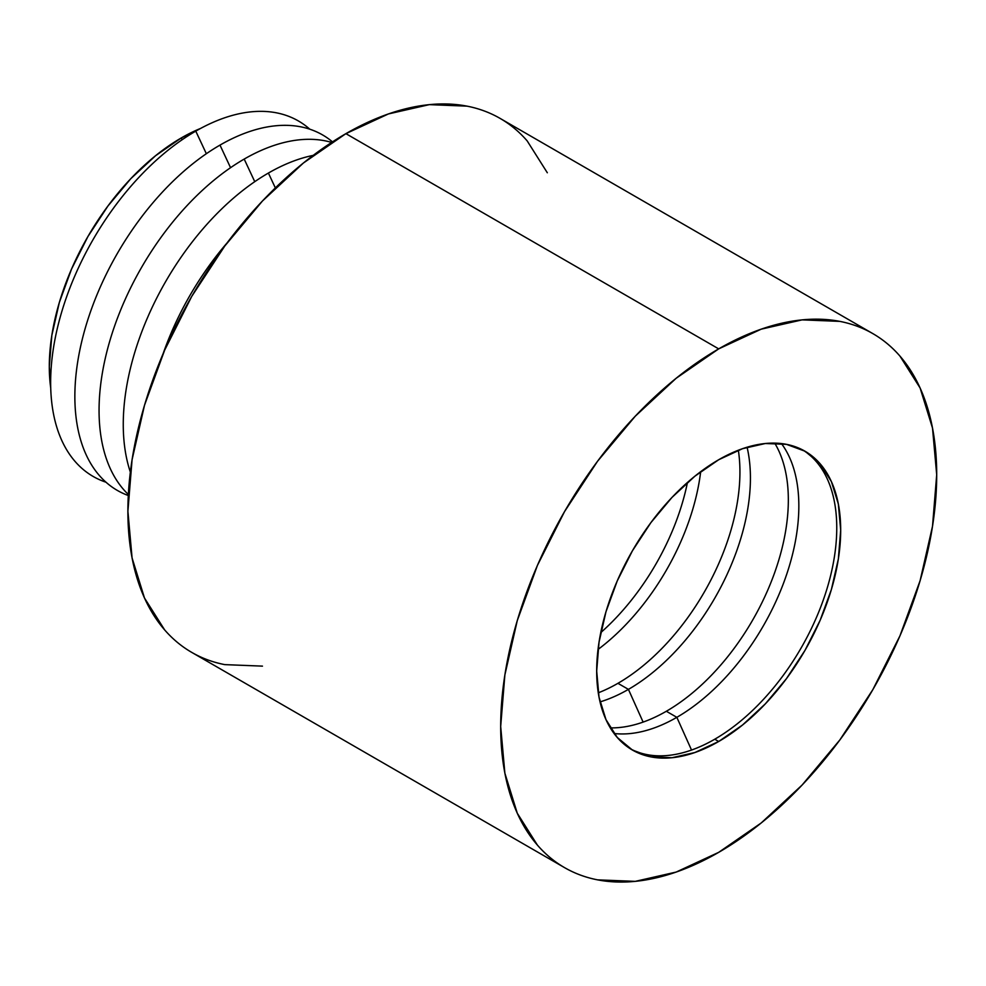 <?xml version="1.0" encoding="UTF-8"?>
<svg xmlns="http://www.w3.org/2000/svg" width="986" height="986" viewBox="0 0 986 986"><rect width="100%" height="100%" fill="white"/><g stroke="black" fill="none" stroke-linecap="round" stroke-linejoin="round"><path stroke-width="1.48" d="M687.452 482.474A172.538 99.611 -60 0 1 600.757 632.63A172.538 99.611 120 0 0 687.452 482.474M598.021 649.478A172.538 99.611 120 0 0 700.676 471.678A172.538 99.611 -60 0 1 598.021 649.478M738.341 450.232A172.538 99.611 -60 0 1 617.926 683.323A172.538 99.611 120 0 0 738.341 450.232M628.427 689.374A172.538 99.611 120 0 0 747.08 447.213A172.538 99.611 -60 0 1 628.427 689.374L617.926 683.323L628.427 689.374A172.538 99.611 -60 0 1 600.03 701.896A172.538 99.611 120 0 0 628.427 689.374L643.118 722.097L628.427 689.374M774.713 443.121A172.538 99.611 -60 0 1 666.339 711.263A172.538 99.611 120 0 0 774.713 443.121M676.84 717.327A172.538 99.611 120 0 0 783.007 584.562A172.538 99.611 120 0 0 781.454 443.577A172.538 99.611 -60 0 1 783.007 584.562A172.538 99.611 -60 0 1 676.84 717.327L666.339 711.263L676.84 717.327A172.538 99.611 -60 0 1 614.068 733.498A172.538 99.611 120 0 0 676.84 717.327L691.531 750.05L676.84 717.327M802.961 450.084A172.538 99.611 -60 0 1 826.934 588.962A172.538 99.611 -60 0 1 714.751 739.217A172.538 99.611 120 0 0 826.934 588.962A172.538 99.611 120 0 0 802.961 450.084M50.73 388.09L49.3 366.558L51.839 335.351L59.345 302.431L71.547 269.042L87.964 236.467L107.967 205.963L130.781 178.7L155.541 155.739L181.288 137.941L182.139 139.741L181.288 137.941A186.662 107.77 120 0 0 50.73 388.077M105.97 482.203A205.248 118.505 -60 0 1 58.642 323.014A205.248 118.505 -60 0 1 195.77 131.126A205.248 118.505 120 0 0 58.642 323.014A205.248 118.505 120 0 0 105.97 482.203M128.303 495.527A205.248 118.505 -60 0 1 83.255 335.45A205.248 118.505 -60 0 1 219.989 145.102A205.248 118.505 120 0 0 83.255 335.45A205.248 118.505 120 0 0 128.303 495.527M128.353 494.504A205.248 118.505 -60 0 1 114.277 326.958A205.248 118.505 -60 0 1 244.195 159.079A205.248 118.505 120 0 0 114.277 326.958A205.248 118.505 120 0 0 128.353 494.504M130.349 472.072A205.248 118.505 -60 0 1 268.402 173.055A205.248 118.505 120 0 0 130.349 472.072M163.084 353.789A205.248 118.505 -60 0 1 227.125 242.864A205.248 118.505 120 0 0 163.084 353.789M872.844 333.613C862.725 327.759 851.707 323.691 839.813 321.374L802.123 319.871L761.217 329.164L718.695 348.871L676.162 378.267L635.267 416.203L597.565 461.226L564.534 511.611L537.419 565.409L517.28 620.564L504.869 674.954L500.678 726.485L504.869 773.172L517.28 813.24L537.419 845.125C545.369 854.283 554.415 861.776 564.534 867.618C574.653 873.46 585.672 877.54 597.565 879.857L635.267 881.361L676.162 872.068L718.695 852.348L761.217 822.965L802.123 785.016L839.813 739.993L872.844 689.621L899.959 635.822L920.111 580.668L932.51 526.277L936.7 474.747L932.51 428.06L920.111 387.991L899.959 356.106C892.01 346.949 882.963 339.455 872.844 333.613L500.05 118.382A308.31 178.01 120 0 0 345.901 133.652L718.695 348.871A308.31 178.01 -60 0 1 872.844 333.613A308.31 178.01 -60 0 1 920.111 580.668A308.31 178.01 -60 0 1 718.695 852.348A308.31 178.01 -60 0 1 564.534 867.618A308.31 178.01 -60 0 1 517.28 620.564A308.31 178.01 -60 0 1 718.695 348.871L345.901 133.652A308.31 178.01 120 0 0 144.486 405.332A308.31 178.01 120 0 0 191.74 652.387C181.621 646.545 172.587 639.051 164.637 629.894L144.486 598.009L132.075 557.94L127.897 511.253L132.075 459.722L144.486 405.332L164.637 350.178L191.74 296.379L224.783 246.007L262.473 200.984L303.368 163.035L345.901 133.652L388.435 113.932L429.329 104.639L467.019 106.143C478.925 108.46 489.931 112.54 500.062 118.382C510.181 124.224 519.215 131.717 527.165 140.875L547.316 172.76M275.353 187.919L268.402 173.055L275.353 187.919M254.758 181.671L244.195 159.079L254.758 181.671M230.551 167.694L219.989 145.102L230.551 167.694M206.345 153.717L195.77 131.126L206.345 153.717M718.695 459.735A172.538 99.611 -60 0 1 804.958 451.194A172.538 99.611 -60 0 1 831.408 589.443A172.538 99.611 -60 0 1 718.695 741.497L714.751 739.217L718.695 741.497A172.538 99.611 -60 0 1 632.42 750.038A172.538 99.611 -60 0 1 605.971 611.776A172.538 99.611 -60 0 1 718.695 459.735L742.495 448.704L765.382 443.503L786.471 444.341L804.958 451.194L820.13 463.777L831.408 481.624L838.346 504.043L840.688 530.172L838.346 559.013L831.408 589.455L820.13 620.317L804.958 650.427L786.471 678.615L765.382 703.819L742.495 725.043L718.695 741.497L694.883 752.528L671.996 757.729L650.908 756.878L632.42 750.038L617.248 737.454L605.971 719.607L599.032 697.188L596.69 671.047L599.032 642.219L605.971 611.776L617.248 580.914L632.42 550.804L650.908 522.617L671.996 497.412L694.883 476.189L718.695 459.735M598.28 692.825A172.538 99.611 120 0 0 617.926 683.323A172.538 99.611 -60 0 1 598.28 692.825M610.309 727.878A172.538 99.611 120 0 0 666.339 711.263A172.538 99.611 -60 0 1 610.309 727.878M630.473 748.867A172.538 99.611 120 0 0 714.751 739.217A172.538 99.611 -60 0 1 630.473 748.867M181.288 137.941L200.651 128.402A186.662 107.77 120 0 0 181.288 137.941M309.789 129.191A205.248 118.505 120 0 0 195.77 131.126A205.248 118.505 -60 0 1 309.789 129.191M332.492 141.873A205.248 118.505 120 0 0 219.989 145.102A205.248 118.505 -60 0 1 332.492 141.873M331.629 142.428A205.248 118.505 120 0 0 244.195 159.079A205.248 118.505 -60 0 1 331.629 142.428M313.203 155.381A205.248 118.505 120 0 0 268.402 173.055A205.248 118.505 -60 0 1 313.203 155.381M262.473 666.129L224.783 664.626C212.877 662.309 201.871 658.241 191.74 652.387L564.534 867.618"/></g></svg>
